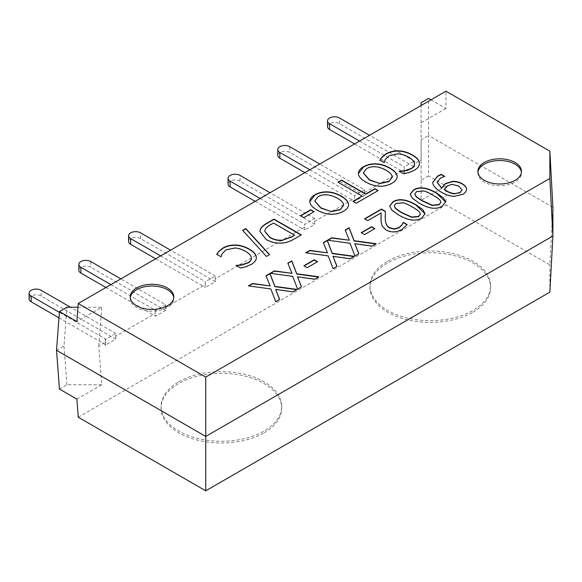 <?xml version="1.0" encoding="UTF-8"?>
<svg xmlns="http://www.w3.org/2000/svg" width="582" height="582" viewBox="0 0 582 582"><rect width="100%" height="100%" fill="white"/><g stroke="black" fill="none" stroke-linecap="round" stroke-linejoin="round"><path stroke-width="0.44" stroke-dasharray="2.91 2.18" d="M477.931 172.265A21.803 12.586 0 0 0 477.88 173.123A21.803 12.586 0 0 0 491.339 184.756A21.803 12.586 0 0 0 515.099 182.028A21.803 12.586 0 0 0 521.487 173.123A21.803 12.586 0 0 0 521.436 172.265M130.266 297.744A21.803 12.586 0 0 0 130.215 298.61A21.803 12.586 0 0 0 143.674 310.242A21.803 12.586 0 0 0 167.441 307.507A21.803 12.586 0 0 0 173.829 298.61A21.803 12.586 0 0 0 173.778 297.744M264.053 432.782A60.317 34.825 0 0 0 281.717 408.157A60.317 34.825 0 0 0 244.484 375.987A60.317 34.825 0 0 0 178.754 383.538A60.317 34.825 0 0 0 161.09 408.157A60.317 34.825 0 0 0 198.324 440.334A60.317 34.825 0 0 0 264.053 432.782M178.754 381.814A60.317 34.825 180 0 1 244.484 374.262A60.317 34.825 180 0 1 281.717 406.44A60.317 34.825 180 0 1 264.053 431.058A60.317 34.825 180 0 1 198.324 438.61A60.317 34.825 180 0 1 161.09 406.44A60.317 34.825 180 0 1 178.754 381.814M472.948 312.178A60.317 34.825 0 0 0 490.611 287.552A60.317 34.825 0 0 0 453.378 255.382A60.317 34.825 0 0 0 387.648 262.933A60.317 34.825 0 0 0 369.985 287.552A60.317 34.825 0 0 0 407.218 319.729A60.317 34.825 0 0 0 472.948 312.178M387.648 261.209A60.317 34.825 180 0 1 453.378 253.657A60.317 34.825 180 0 1 490.611 285.835A60.317 34.825 180 0 1 472.948 310.453A60.317 34.825 180 0 1 407.218 318.005A60.317 34.825 180 0 1 369.985 285.835A60.317 34.825 180 0 1 387.648 261.209M304.873 172.643L354.562 201.328L364.507 195.581L364.507 189.841L319.794 164.029M364.507 195.581L289.792 152.448A7.035 4.059 0 0 0 282.125 151.567A7.035 4.059 0 0 0 277.781 155.321M309.85 169.769L354.562 195.581L354.562 201.328M364.507 189.841L354.562 195.581M105.924 287.501L155.612 316.186L165.557 310.446L165.557 304.699L120.845 278.887M165.557 310.446L90.843 267.313A7.035 4.059 0 0 0 83.182 266.432A7.035 4.059 0 0 0 78.839 270.179M110.9 284.634L155.612 310.446L155.612 316.186M165.557 304.699L155.612 310.446M165.448 307.514L205.242 284.54L205.351 281.732L215.296 275.984L215.187 278.793L304.713 227.111L304.822 224.303L314.767 218.556L314.658 221.364L354.453 198.397M76.868 399.114L101.734 384.753L98.802 345.992L105.764 341.969L105.298 339.495L115.818 333.421L115.716 336.229L155.503 313.254M98.802 345.992L101.734 307.223L76.868 321.584M430.986 99.835L445.965 108.485L445.965 91.185M445.965 108.485L421.099 122.838L421.099 200.375L445.965 186.014L428.556 175.968L428.556 135.504L552.9 207.294L549.859 264.875L445.965 204.893L445.965 186.014M364.397 192.649L404.184 169.675L404.294 166.867L414.821 160.792L414.137 163.935L421.099 159.912L421.099 139.811L428.556 135.504L428.556 98.431M216.897 254.378L221.109 257.091L222.084 253.999L226.027 250.158L234.721 248.288C238.154 248.398 241.756 249.503 245.517 251.606C249.052 253.701 250.995 255.76 251.344 257.782L251.38 258.197M236.299 265.574L240.439 268.251L245.669 267.08L251.191 264.708C254.88 262.547 256.582 260.11 256.313 257.404M266.461 256.451L269.437 254.727M242.825 230.53L266.461 256.735M343.591 205.322L343.496 204.609C343.053 202.652 341.045 200.63 337.465 198.542C329.929 194.468 323.461 193.93 318.048 196.927L314.789 201.117M330.903 214.227L330.903 214.511C335.421 214.678 339.597 213.696 343.431 211.557C347.112 209.404 348.807 207.003 348.531 204.34M309.791 201.605L309.828 202.34C310.17 205.031 312.585 207.694 317.074 210.313C321.715 212.925 326.327 214.329 330.903 214.511M338.229 182.311L362.099 196.374M353.165 201.532L356.155 203.547L377.9 190.707M420.408 214.176L419.753 212.641C418.516 211.135 416.057 209.345 412.369 207.279C408.775 205.119 405.719 203.715 403.188 203.053L396.138 203.722L394.312 205.897M389.664 206.195L391.868 210.415L398.626 215.238C408.04 220.774 415.694 221.837 421.586 218.41L425.064 213.87M462.035 189.972L458.674 186.276L452.047 184.603L447.616 186.058L444.226 189.761M437.162 182.406L440.458 178.339L444.488 176.521M432.71 182.537L432.899 184.087C433.808 186.924 436.631 189.71 441.367 192.46C446.278 195.246 450.643 196.621 454.462 196.592L463.003 194.504C465.367 193.093 466.546 191.42 466.546 189.492M440.93 202.325L440.276 200.79C439.046 199.284 436.58 197.494 432.899 195.428C429.305 193.268 426.242 191.864 423.718 191.202L416.668 191.871L414.842 194.046M410.194 194.337L412.398 198.557L419.149 203.387C428.563 208.923 436.224 209.986 442.116 206.559L445.594 202.019M364.572 218.817L367.744 220.934L381.181 213.179M380.948 218.65L382.061 226.26L386.121 230.239C391.097 232.924 396.32 232.8 401.791 229.868L407.029 224.798M385.175 216.002L385.32 211.317M361.204 232.669L364.528 234.873L374.633 228.755M327.579 240.177L350.008 243.538L354.933 256.262L358.759 253.759M354.794 243.974L372.022 246.39L375.79 243.931M345.272 230.246L349.302 240.519M327.979 240.235L327.579 240.468M305.739 252.784L328.175 256.145L333.093 268.862L336.927 266.367M332.962 256.582L350.189 258.997L353.951 256.538M323.432 242.854L327.462 253.126M306.139 252.843L305.739 253.075M303.877 265.763L307.201 267.967L317.306 261.849M270.252 273.278L292.681 276.632L297.606 289.356L301.432 286.861M297.475 277.068L314.695 279.491L318.463 277.025M287.945 263.348L291.975 273.613M270.652 273.329L270.252 273.562M248.412 285.878L270.848 289.239L275.766 301.963L279.6 299.468M275.635 289.676L292.862 292.099L296.624 289.632M266.112 275.955L270.135 286.22M248.812 285.937L248.412 286.169M380.01 160.203L384.222 162.924L385.197 159.824L389.14 155.983L397.833 154.114C401.267 154.223 404.868 155.329 408.629 157.431C412.165 159.526 414.108 161.585 414.457 163.615L414.493 164.029M399.412 171.406L403.552 174.083L408.782 172.905L414.304 170.541C417.992 168.373 419.695 165.935 419.426 163.229M392.188 177.27L392.093 176.55C391.65 174.6 389.634 172.578 386.062 170.49C378.526 166.416 372.051 165.877 366.638 168.875L363.379 173.065M379.5 186.175L379.5 186.458C384.011 186.626 388.187 185.636 392.021 183.505C395.702 181.351 397.404 178.943 397.12 176.281M358.388 173.552L358.417 174.287C358.767 176.979 361.182 179.634 365.663 182.261C370.305 184.872 374.917 186.269 379.5 186.458M300.472 215.726L303.797 217.93L313.902 211.812M294.572 235.463L273.511 223.306L270.739 224.907C267.516 226.667 265.603 228.471 264.999 230.319L264.788 231.44M259.899 231.556L266.09 239.726C271.51 242.752 277.199 243.909 283.158 243.181C286.293 242.992 290.28 241.53 295.125 238.78L301.105 235.041M327.521 126.607A7.035 4.059 0 0 1 331.864 122.853A7.035 4.059 0 0 1 339.532 123.733L414.137 166.808L414.137 163.935L414.821 166.539L404.294 172.614L404.184 169.675M78.235 417.207L445.965 204.893M115.716 336.229L115.818 339.161L105.298 345.235L105.764 339.095L59.4 312.33M215.187 278.793L215.296 281.732L205.351 287.472L205.242 284.54M314.658 221.364L314.767 224.303L304.822 230.043L304.713 227.111M428.556 175.968L421.099 180.275L421.099 102.738M421.099 122.838L421.099 105.538M549.859 292.142L549.859 264.875M56.527 350.299L63.984 345.992L66.915 307.223M77.952 307.223L101.734 307.223M101.734 384.753L66.915 384.753L59.459 389.067M421.099 180.275L421.099 200.375M66.915 384.753L63.984 345.992M414.137 163.935L414.137 161.061L414.821 160.792M414.137 161.061L369.534 135.315M359.581 141.055L404.294 166.867M414.137 166.808L414.821 166.539M354.613 143.929L404.294 172.614M115.818 333.421L70.451 307.223M105.298 339.495L105.764 339.095M115.818 339.161L41.111 296.027A7.035 4.059 0 0 0 33.443 295.147A7.035 4.059 0 0 0 29.1 298.893M58.978 317.83L105.764 344.842L105.764 341.969M105.764 344.842L105.298 345.235M155.663 258.786L205.351 287.472M215.296 281.732L140.582 238.598A7.035 4.059 0 0 0 132.914 237.718A7.035 4.059 0 0 0 128.571 241.465M160.639 255.913L205.351 281.732M215.296 275.984L170.584 250.173M260.11 198.484L304.822 224.303M255.134 201.357L304.822 230.043M314.767 218.556L270.055 192.744M314.767 224.303L240.053 181.162A7.035 4.059 0 0 0 232.393 180.282A7.035 4.059 0 0 0 228.049 184.036M289.792 146.708L289.792 152.448M90.843 261.565L90.843 267.313M339.532 123.733L339.532 117.993M41.111 296.027L41.111 290.28M140.582 238.598L140.582 232.851M240.053 181.162L240.053 175.422M521.487 171.399L521.487 173.123M173.829 296.885L173.829 298.61M281.717 408.157L281.717 406.44M490.611 287.552L490.611 285.835M369.985 285.835L369.985 287.552M161.09 406.44L161.09 408.157M130.215 298.61L130.215 296.885M477.88 173.123L477.88 171.399"/><path stroke-width="0.87" d="M484.26 162.502A21.803 12.586 180 0 1 508.028 159.766A21.803 12.586 180 0 1 521.487 171.399A21.803 12.586 180 0 1 515.099 180.304A21.803 12.586 180 0 1 491.339 183.032A21.803 12.586 180 0 1 477.88 171.399A21.803 12.586 180 0 1 484.26 162.502M521.436 172.265A21.803 12.586 0 0 0 507.329 161.33A21.803 12.586 0 0 0 484.26 164.219A21.803 12.586 0 0 0 477.931 172.265M136.603 287.981A21.803 12.586 180 0 1 160.363 285.253A21.803 12.586 180 0 1 173.829 296.885A21.803 12.586 180 0 1 167.441 305.79A21.803 12.586 180 0 1 143.674 308.518A21.803 12.586 180 0 1 130.215 296.885A21.803 12.586 180 0 1 136.603 287.981M173.778 297.744A21.803 12.586 0 0 0 159.672 286.817A21.803 12.586 0 0 0 136.603 289.705A21.803 12.586 0 0 0 130.266 297.744M319.794 164.029L289.792 146.708A7.035 4.059 0 0 0 282.125 145.827A7.035 4.059 0 0 0 277.781 149.574A7.035 4.059 0 0 0 279.847 152.448L309.85 169.769M277.781 149.574L277.781 155.321A7.035 4.059 0 0 0 279.847 158.195L304.873 172.643M120.845 278.887L90.843 261.565A7.035 4.059 0 0 0 83.182 260.685A7.035 4.059 0 0 0 78.839 264.439A7.035 4.059 0 0 0 80.898 267.313L110.9 284.634M78.839 264.439L78.839 270.179A7.035 4.059 0 0 0 80.898 273.053L105.924 287.501M549.859 151.167L549.859 178.427L552.9 236.008L552.9 207.294L549.859 151.167L445.965 91.185L78.235 303.491L76.868 321.584L59.459 311.53L66.915 307.223L77.952 307.223M256.335 257.797L256.313 257.404C256.116 254.698 253.781 252.035 249.307 249.416C244.615 246.768 239.951 245.393 235.317 245.306C230.668 245.226 226.536 246.23 222.928 248.318L218.847 251.591L216.766 254.589M256.313 257.404L256.313 257.113C256.582 259.827 254.88 262.256 251.191 264.424L245.669 266.789L240.439 267.967L236.052 265.436L241.705 264.803L248.107 262.62C250.486 261.216 251.57 259.514 251.344 257.499C250.995 255.469 249.052 253.41 245.517 251.315C241.756 249.212 238.154 248.107 234.721 248.005L226.027 249.867L222.084 253.708L221.109 256.808L216.766 254.298L218.847 251.3L222.928 248.027C226.536 245.939 230.668 244.942 235.317 245.022C239.951 245.109 244.615 246.477 249.307 249.125C253.781 251.744 256.116 254.407 256.313 257.113L256.335 257.659M251.38 258.197L251.344 257.499M251.344 257.782C251.57 259.798 250.486 261.507 248.107 262.904L241.705 265.094L236.299 265.574M269.612 254.632L266.461 256.451L242.658 230.341L245.757 228.544L269.612 254.632M269.437 254.727L245.757 228.835L242.825 230.53M314.789 201.117L320.864 208.123L331.369 211.608L340.259 209.753L343.591 205.322M331.369 211.324L340.259 209.462L343.598 205.177L343.496 204.318C343.053 202.369 341.045 200.346 337.465 198.251C329.929 194.184 323.461 193.646 318.048 196.643L314.782 200.979L320.864 207.839L331.369 211.608M309.828 202.056C309.588 199.291 311.29 196.876 314.92 194.81C318.645 192.678 322.828 191.696 327.47 191.864C332.082 192.06 336.68 193.464 341.256 196.069C345.766 198.717 348.189 201.379 348.531 204.049C348.807 206.712 347.112 209.12 343.431 211.266C339.597 213.405 335.421 214.394 330.903 214.227C326.327 214.038 321.715 212.641 317.074 210.029C312.585 207.403 310.17 204.748 309.828 202.056L309.791 201.467M348.56 204.769L348.531 204.34C348.189 201.67 345.766 199.008 341.256 196.352C336.68 193.748 332.082 192.351 327.47 192.155C322.828 191.98 318.645 192.962 314.92 195.101L309.791 201.605M341.612 180.064L365.729 193.995L374.91 188.692L378.147 190.561L356.155 203.256L352.918 201.387L362.099 196.09L337.975 182.166L341.612 180.064L338.229 182.311M362.099 196.09L353.165 201.532M377.9 190.707L374.91 188.983L365.729 194.279L341.612 180.355M394.312 205.897L394.989 207.716C396.109 209.149 398.568 210.939 402.351 213.092L411.7 217.341L418.553 216.657L420.408 214.176M402.351 212.801L411.7 217.05L418.553 216.373L420.408 214.03L419.753 212.357C418.516 210.851 416.057 209.062 412.369 206.988C408.775 204.835 405.719 203.424 403.188 202.769L396.138 203.431L394.305 205.752L394.989 207.425C396.109 208.858 398.568 210.655 402.351 212.801M421.586 218.126C415.694 221.546 408.04 220.491 398.626 214.954L391.868 210.124L389.656 206.05L393.105 201.678C398.976 198.222 406.643 199.277 416.094 204.842L422.859 209.673L425.071 213.732L421.586 218.126M425.064 213.87L416.094 205.126C406.643 199.561 398.976 198.506 393.105 201.969L389.664 206.195M455.044 193.566L460.027 192.475L462.043 189.834L458.674 185.993L452.047 184.312L447.616 185.774L444.226 189.47L445.885 190.51C449.544 192.577 452.592 193.595 455.044 193.566L460.027 192.766L462.035 189.972M444.226 189.47L445.885 190.794C449.544 192.86 452.592 193.886 455.044 193.85M466.553 189.572L466.546 189.492C466.473 187.535 465.04 185.716 462.246 184.036C459.045 182.21 455.728 181.431 452.294 181.722L445.397 183.832L441.607 188.219L437.162 182.406M466.546 189.492L466.546 189.201C466.546 191.129 465.367 192.802 463.003 194.221L454.462 196.301C450.643 196.338 446.278 194.955 441.367 192.169C436.631 189.426 433.808 186.633 432.899 183.803L432.71 182.392L437.773 175.946L441.251 174.367L444.779 176.404L440.458 178.056L437.162 182.268L441.607 187.935L445.397 183.548L452.294 181.431C455.728 181.148 459.045 181.919 462.246 183.752C465.04 185.432 466.473 187.251 466.546 189.201L466.553 189.426M444.488 176.521L441.251 174.658L437.773 176.23L432.71 182.537M414.842 194.046L415.519 195.865C416.639 197.298 419.091 199.088 422.874 201.241L432.23 205.49L439.083 204.806L440.93 202.325M422.874 200.95L432.23 205.199L439.083 204.522L440.938 202.18L440.276 200.506C439.046 199 436.58 197.211 432.899 195.137C429.305 192.984 426.242 191.573 423.718 190.918L416.668 191.58L414.835 193.901L415.519 195.574C416.639 197.007 419.091 198.804 422.874 200.95M442.116 206.275C436.224 209.695 428.563 208.64 419.149 203.103L412.398 198.273L410.186 194.199L413.635 189.827C419.506 186.371 427.166 187.426 436.616 192.991L443.389 197.822L445.594 201.881L442.116 206.275M445.594 202.019L436.616 193.275C427.166 187.71 419.506 186.655 413.635 190.118L410.194 194.337M367.744 220.651L364.572 218.817L381.443 209.076L385.32 211.317L385.299 218.934C385.495 223.532 386.943 226.449 389.649 227.686L394.436 228.893L398.888 227.598L401.907 224.856L403.261 222.339L407.16 224.587L401.791 229.584C396.32 232.509 391.097 232.633 386.121 229.955L382.061 225.969L381.043 221.16L381.181 212.888L367.744 220.651M381.181 212.888L380.948 218.65M407.029 224.798L403.261 222.622L401.907 225.147L398.888 227.882L394.436 229.177L389.649 227.977C386.943 226.74 385.495 223.815 385.299 219.218L385.175 216.002M385.306 211.593L381.443 209.367L364.819 218.963M364.528 234.582L361.204 232.669L371.556 226.689L374.881 228.61L364.528 234.582M374.633 228.755L371.556 226.973L361.451 232.807M350.008 243.247L327.579 240.177L331.74 237.769L349.302 240.228L345.177 230.014L349.098 227.751L354.089 240.693L376.19 243.698L372.022 246.106L354.794 243.683L358.854 253.708L354.933 255.971L350.008 243.247M358.759 253.759L354.794 243.683M375.79 243.931L354.089 240.977L349.098 228.035L345.272 230.246M349.302 240.228L331.74 238.06L327.979 240.235M328.175 255.854L305.739 252.784L309.908 250.376L327.462 252.835L323.345 242.621L327.266 240.359L332.249 253.294L354.358 256.306L350.189 258.714L332.962 256.291L337.022 266.316L333.093 268.578L328.175 255.854M336.927 266.367L332.962 256.291M353.951 256.538L332.249 253.585L327.266 240.642L323.432 242.854M327.462 252.835L309.908 250.667L306.139 252.843M307.201 267.684L303.877 265.763L314.229 259.783L317.554 261.704L307.201 267.684M317.306 261.849L314.229 260.074L304.124 265.909M292.681 276.348L270.252 273.278L274.413 270.87L291.975 273.329L287.85 263.115L291.771 260.845L296.762 273.787L318.863 276.792L314.695 279.2L297.475 276.785L301.527 286.802L297.606 289.072L292.681 276.348M301.432 286.861L297.475 276.785M318.463 277.025L296.762 274.071L291.771 261.136L287.945 263.348M291.975 273.329L274.413 271.154L270.652 273.329M270.848 288.956L248.412 285.878L252.581 283.478L270.135 285.937L266.018 275.723L269.939 273.453L274.93 286.395L297.031 289.4L292.862 291.808L275.635 289.392L279.695 299.41L275.766 301.672L270.848 288.956M279.6 299.468L275.635 289.392M296.624 289.632L274.93 286.679L269.939 273.744L266.112 275.955M270.135 285.937L252.581 283.761L248.812 285.937M419.447 163.629L419.426 163.229C419.229 160.523 416.894 157.86 412.42 155.241C407.727 152.593 403.064 151.225 398.43 151.138C393.781 151.051 389.649 152.055 386.041 154.143L381.959 157.416L379.879 160.414M419.426 163.229L419.426 162.945C419.695 165.652 417.992 168.089 414.304 170.25L408.782 172.621L403.552 173.792L399.165 171.261L404.817 170.635L411.219 168.445C413.598 167.049 414.682 165.339 414.457 163.324C414.108 161.301 412.165 159.242 408.629 157.147C404.868 155.045 401.267 153.939 397.833 153.83L389.14 155.7L385.197 159.541L384.222 162.633L379.879 160.13L381.959 157.133L386.041 153.852C389.649 151.771 393.781 150.767 398.43 150.847C403.064 150.934 407.727 152.309 412.42 154.958C416.894 157.577 419.229 160.239 419.426 162.945L419.447 163.484M414.493 164.029L414.457 163.324M414.457 163.615C414.682 165.63 413.598 167.332 411.219 168.736L404.817 170.919L399.412 171.406M363.379 173.065L369.454 180.071L379.966 183.556L388.856 181.7L392.188 177.27M379.966 183.265L388.856 181.409L392.188 177.124L392.093 176.266C391.65 174.309 389.634 172.287 386.062 170.199C378.526 166.132 372.051 165.594 366.638 168.584L363.379 172.919L369.454 179.787L379.966 183.556M358.417 174.003C358.177 171.239 359.88 168.824 363.517 166.758C367.242 164.626 371.425 163.644 376.059 163.811C380.672 164.008 385.269 165.412 389.853 168.009C394.356 170.664 396.779 173.327 397.12 175.997C397.404 178.659 395.702 181.067 392.021 183.214C388.187 185.352 384.011 186.335 379.5 186.175C374.917 185.985 370.305 184.581 365.663 181.977C361.182 179.351 358.767 176.695 358.417 174.003L358.388 173.407M397.15 176.717L397.12 176.281C396.779 173.611 394.356 170.948 389.853 168.3C385.269 165.695 380.672 164.299 376.059 164.102C371.425 163.928 367.242 164.91 363.517 167.041L358.388 173.552M303.797 217.646L300.472 215.726L310.824 209.746L314.149 211.666L303.797 217.646M313.902 211.812L310.824 210.037L300.719 215.864M282.932 240.002L291.8 237.063L294.572 235.179L273.511 223.015L270.739 224.616C267.516 226.383 265.603 228.188 264.999 230.036L264.788 231.301L269.924 237.274C274.144 239.704 278.48 240.613 282.932 240.002L291.8 236.779L294.572 235.179M264.788 231.44L269.924 237.565C274.144 239.988 278.48 240.897 282.932 240.286M283.158 242.898C277.199 243.618 271.51 242.468 266.09 239.442L259.899 231.41L260.212 229.599C261.012 227.286 263.508 225.001 267.705 222.739L273.998 219.101L301.36 234.895L295.125 238.489C290.28 241.239 286.293 242.709 283.158 242.898M301.105 235.041L273.998 219.392L267.705 223.022C263.508 225.285 261.012 227.569 260.212 229.883L259.899 231.556M78.235 303.491L205.737 377.107L549.859 178.427M56.527 350.299L59.459 389.067L76.868 399.114L78.235 417.207L205.737 490.815L205.737 436.442L56.527 350.299L59.459 311.53M421.099 105.538L421.099 102.738L428.556 98.431L430.986 99.835M205.737 377.107L205.737 436.442L552.9 236.008L549.859 292.142L205.737 490.815M369.534 135.315L339.532 117.993A7.035 4.059 180 0 0 331.864 117.113A7.035 4.059 180 0 0 327.521 120.86A7.035 4.059 180 0 0 329.579 123.733L359.581 141.055M327.521 120.86L327.521 126.607A7.035 4.059 0 0 0 329.579 129.473L354.613 143.929M70.451 307.223L41.111 290.28A7.035 4.059 180 0 0 33.443 289.4A7.035 4.059 180 0 0 29.1 293.153A7.035 4.059 180 0 0 31.159 296.027L59.4 312.33M29.1 293.153L29.1 298.893A7.035 4.059 0 0 0 31.159 301.767L58.978 317.83M130.637 244.338L130.637 238.591A7.035 4.059 180 0 1 128.571 235.725L128.571 241.465A7.035 4.059 0 0 0 130.637 244.338L155.663 258.786M130.637 238.591L160.639 255.913M170.584 250.173L140.582 232.851A7.035 4.059 180 0 0 132.914 231.971A7.035 4.059 180 0 0 128.571 235.725M230.108 181.162A7.035 4.059 180 0 1 228.049 178.296L228.049 184.036A7.035 4.059 0 0 0 230.108 186.909L230.108 181.162L260.11 198.484M230.108 186.909L255.134 201.357M270.055 192.744L240.053 175.422A7.035 4.059 180 0 0 232.393 174.542A7.035 4.059 180 0 0 228.049 178.296M279.847 152.448L279.847 158.195M80.898 267.313L80.898 273.053M329.579 129.473L329.579 123.733M31.159 301.767L31.159 296.027"/></g></svg>
